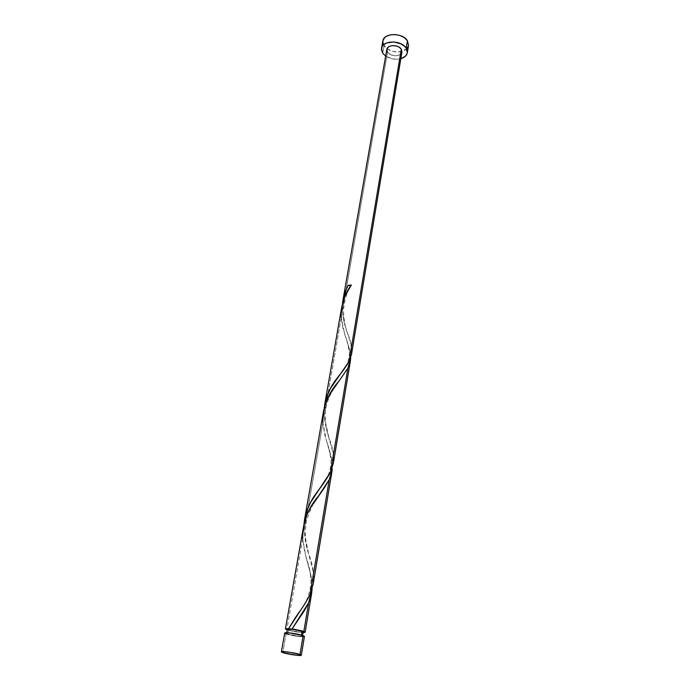 <?xml version="1.0" encoding="UTF-8"?>
<svg xmlns="http://www.w3.org/2000/svg" width="690" height="690" viewBox="0 0 690 690"><rect width="100%" height="100%" fill="white"/><g stroke="black" fill="none" stroke-linecap="round" stroke-linejoin="round"><path stroke-width="0.52" stroke-dasharray="3.45 2.59" d="M284.685 633.049L286.074 633.912L282.814 652.611L286.074 633.912L295.906 636.137L303.428 636.758M287.376 629.263L288.48 629.961L287.764 634.084L286.661 633.394C286.419 632.437 297.89 634.007 301.418 635.421L302.203 636.275L298.537 636.232L287.109 633.8L286.669 633.36L288.23 633.11L293.474 633.627L302.47 636.094C302.669 637.043 291.353 635.49 287.764 634.084L288.48 629.961L294.803 631.505L302.349 632.238M382.829 41.012L384.011 45.885L382.717 53.199L384.011 45.885L386.987 48.835C391.635 51.802 396.638 52.656 402.011 51.405C405.755 50.267 407.928 48.266 408.532 45.411M341.24 317.633L324.11 415.863L324.231 407.876L324.11 415.863L341.24 317.633L342.671 327.181L349.442 349.209L350.675 357.67C350.218 351.322 348.346 343.991 345.06 335.676L341.24 317.633L341.8 306.731M342.395 304.506L342.352 311.25L342.395 304.506M386.849 49.361L387.538 52.164L342.352 311.25L387.538 52.164C390.385 56.942 401.494 56.796 401.96 51.94M302.651 538.899L286.79 629.806L302.651 538.899L304.661 551.793L311.207 576.547L312.19 588.622C311.992 578.755 309.931 568.232 306.015 557.054L302.651 538.899L303.289 526.772M322.886 422.884L304.005 531.145L304.118 522.942L304.005 531.145L322.886 422.884L324.826 434.993L331.45 458.134L332.399 467.397C332.045 459.48 330.07 450.682 326.474 441.014L322.886 422.884L323.489 411.344M303.048 632.67L287.256 629.97L294.69 631.721L303.048 632.67M313.234 583.688L313.579 577.194L312.898 570.518L305.532 541.857L304.005 531.145L308.585 553.57C314.502 568.301 314.976 581.963 310 594.573M333.373 463.007L333.141 453.425L326.051 427.929L324.11 415.863L328.906 437.857C334.391 450.587 334.917 462.033 330.493 472.202M351.736 352.426L350.908 344.129L344.224 322.618L342.352 311.25C343.12 318.927 344.784 326.103 347.355 332.778C352.426 343.749 352.978 353.332 349.019 361.508M400.838 58.702C395.413 59.961 390.359 59.099 385.667 56.114L392.481 58.926L397.483 59.262L400.838 58.702M400.89 53.924L398.889 55.174L394.749 55.735L390.497 54.605L387.538 52.164M383.148 44.212L387.012 48.852L393.723 51.629L401.08 51.629L406.669 48.861M408.437 45.876L408.523 45.437M288.48 629.961C292.06 631.402 303.359 632.937 303.169 631.962M286.074 633.912C290.568 635.68 304.687 637.62 304.445 636.43M350.753 285.85L351.322 285.03L350.52 285.876M286.781 632.696L286.661 633.394M302.591 635.404L302.47 636.094M347.355 332.778C345.241 328 343.939 320.41 343.439 310.017C344.828 298.529 347.493 290.335 351.434 285.419M341.748 372.152C346.622 366.494 349.192 360.094 349.468 352.961C348.122 344.81 346.656 339.049 345.06 335.676M328.906 437.857C327.681 434.122 323.688 420.314 325.896 408.195C328.25 395.267 336.134 384.856 338.807 381.294M321.894 485.536C328.337 477.644 331.381 468.889 331.036 459.273C329.311 450.122 327.793 444.041 326.474 441.014M308.585 553.57C305.454 546.014 304.704 535.086 306.343 520.786C310.974 507.581 315.097 499.206 318.728 495.661M299.934 611.116C306.144 603.138 309.827 593.978 310.966 583.645C310.871 571.924 308.715 567.016 306.015 557.054M292.232 629.021L296.459 622.432"/><path stroke-width="1.03" d="M304.428 636.482L303.134 635.593C298.744 633.825 284.375 631.85 284.685 633.049L281.399 651.826C281.054 650.791 295.518 652.852 299.969 654.482L303.134 635.593L289.533 632.877L284.979 632.834L284.789 633.265L286.074 633.912M301.314 655.233L304.445 636.43L303.134 635.593L299.969 654.482L301.314 655.233C301.582 656.268 287.368 654.241 282.814 652.611L296.372 655.259L300.978 655.422L300.78 654.801L289.947 652.292L282.348 651.576L281.503 652.016L282.814 652.611L281.399 651.834M303.152 632.005L302.108 631.272L301.478 635.059L302.108 631.272L291.258 629.099L287.376 629.263L286.781 632.696M407.324 52.768L408.532 45.411L407.445 40.779C402.788 32.473 383.614 32.715 382.829 41.012L381.527 48.343C382.295 40.106 401.537 39.899 406.22 48.171L407.445 40.779L406.22 48.171L407.324 52.768C406.729 55.597 404.564 57.572 400.838 58.702L405.461 56.2L407.229 53.233L407.393 51.56L406.22 48.171L404.935 46.575L401.175 43.91L393.792 41.943L386.633 42.953L383.226 45.143L382.156 46.575L381.458 49.835L382.717 53.199L381.518 48.36M350.52 285.876L348.295 285.306C345.138 290.964 343.206 297.011 342.49 303.462L343.844 296.208L346.768 288.308L348.295 285.306L351.322 285.03L344.922 296.277L341.8 306.731M349.019 361.508L351.503 354.393L401.96 51.94L401.304 49.223L349.019 361.508C346.182 366.338 342.387 371.66 337.652 377.49C330.355 386.314 325.878 396.44 324.231 407.876L326.327 397.88L330.381 388.574L349.019 361.508L401.304 49.223C398.535 44.393 387.306 44.522 386.849 49.361L342.93 300.271M293.181 627.21L292.06 628.909L303.833 631.445L308.62 602.818L303.833 611.582L293.181 627.21M302.651 538.899C302.505 522.71 307.861 508.297 318.728 495.661L329.242 479.636L332.321 468.769L331.536 473.461L329.242 479.636L310 594.573C306.162 602.059 301.254 609.813 295.26 617.835L288.653 628.59L285.513 628.788L287.256 629.97L285.41 628.918L288.653 628.59L305.567 602.724L310 594.573L329.242 479.636L324.619 487.459L310.88 507.245L307.335 513.955L304.368 521.994L285.41 628.918M323.601 410.731L304.635 519.061L306.671 511.256L310.595 502.423L330.493 472.202L347.889 368.253L330.182 393.723L325.784 402.917L323.601 410.731M322.886 422.884C322.868 406.859 328.181 392.99 338.807 381.294L347.889 368.253L350.675 357.67L350.572 359.74L347.889 368.253L330.493 472.202C327.189 478.213 322.877 484.647 317.538 491.504C310.138 500.931 305.67 511.419 304.118 522.942L304.635 519.061M309.396 600.999L308.62 602.818L303.833 631.445L305.135 632.29L303.048 632.67L305.118 632.351L301.668 630.755L292.06 628.909L308.62 602.818L312.19 588.622L311.38 594.59L309.396 600.999M310 594.573L313.234 583.688M330.493 472.202L333.373 463.007M351.503 354.393L351.736 352.426M302.591 635.404L303.169 631.962L302.108 631.272L294.19 629.461L287.385 629.228M287.463 629.435L288.48 629.961M302.349 632.238L302.893 632.152M291.258 629.099L288.653 628.59L291.258 629.099M385.667 56.114L382.717 53.199L385.667 56.114M387.538 52.164L386.814 50.198L387.866 47.455L389.867 46.178L392.558 45.592L397 46.178L399.553 47.455L401.304 49.223L401.96 51.957M401.916 52.181L400.89 53.924M408.523 45.437L407.445 40.779L404.461 37.734L400.114 35.535L395.068 34.543L390.117 34.897L386.046 36.544L384.537 37.777L382.864 40.822L383.148 44.212M406.669 48.861L408.437 45.876M303.428 636.758L304.109 636.654M350.753 285.85L348.295 285.306L351.322 285.03C344.146 294.63 340.791 305.498 341.24 317.633M341.817 306.619L324.714 404.366M311.742 592.736L305.135 632.29M332.028 471.123L313.096 584.602M350.391 361.06L333.253 463.775M337.652 377.49L341.748 372.152M317.538 491.504L321.894 485.536M295.26 617.835L299.934 611.116"/></g></svg>
